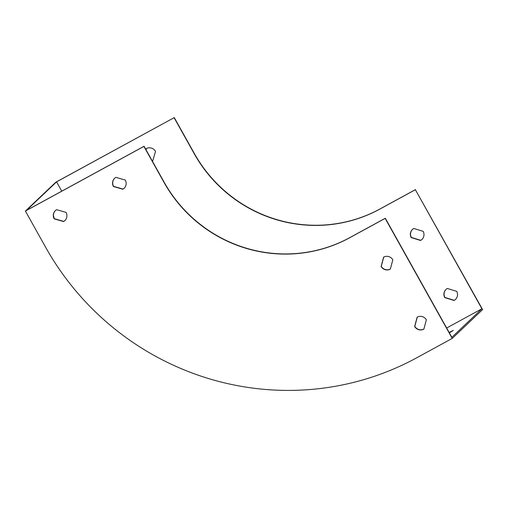 <?xml version="1.0" encoding="UTF-8"?>
<svg xmlns="http://www.w3.org/2000/svg" width="508" height="508" viewBox="0 0 508 508"><rect width="100%" height="100%" fill="white"/><g stroke="black" fill="none" stroke-linecap="round" stroke-linejoin="round"><path stroke-width="0.76" d="M25.4 211.061L45.523 247.066A275.336 269.615 -133.5 0 0 416.681 357.81L452.228 338.411L385.153 218.396L349.606 237.795A137.668 134.804 46.5 0 1 164.027 182.423L143.904 146.418L25.4 211.061L55.772 182.232L174.276 117.589L56.559 181.87L61.754 191.167M56.559 181.87L26.511 210.395L144.069 146.266L164.186 182.27A137.668 134.804 46.5 0 0 349.764 237.636L385.318 218.243L451.853 337.299L481.901 308.775L415.366 189.719L379.813 209.118A137.668 134.804 46.5 0 1 194.234 153.746L174.111 117.742M53.486 215.913A4.82 0.946 -118.6 0 1 54.038 218.078M449.377 332.867L453.307 330.384L449.135 332.435M446.659 328.003L481.901 308.775M383.75 257.067L381.273 266.338A6.883 6.737 -133.5 0 0 390.341 269.062M417.29 317.075L414.807 326.346A6.883 6.737 -133.5 0 0 423.875 329.07M114.706 178.225A6.883 6.737 -133.5 0 0 113.602 186.373L122.993 189.078A6.883 6.737 -133.5 0 0 124.181 188.214M55.455 210.553A6.883 6.737 -133.5 0 0 54.35 218.7L63.741 221.399A6.883 6.737 -133.5 0 0 64.929 220.536M452.228 338.411L482.6 309.582L415.366 189.719M390.322 269.138L392.824 259.785A6.883 6.737 -133.5 0 0 383.61 257.137L381.108 266.49A6.883 6.737 -133.5 0 0 390.322 269.138M423.856 329.146L426.358 319.792A6.883 6.737 -133.5 0 0 417.151 317.144L414.642 326.498A6.883 6.737 -133.5 0 0 423.856 329.146M113.436 186.531L122.834 189.23A6.883 6.737 -133.5 0 0 125.286 180.067L115.888 177.362A6.883 6.737 -133.5 0 0 113.436 186.531L113.602 186.373M54.185 218.853L63.583 221.551A6.883 6.737 -133.5 0 0 66.034 212.388L56.636 209.683A6.883 6.737 -133.5 0 0 54.185 218.853L54.35 218.7M146.075 149.86L146.475 148.488M152.832 160.598A6.883 6.737 46.5 0 1 152.222 160.858M421.996 239.376A6.883 6.737 46.5 0 1 420.688 240.309L411.347 237.42A6.883 6.737 46.5 0 1 412.515 229.394M455.53 299.383A6.883 6.737 46.5 0 1 454.228 300.317L444.881 297.428A6.883 6.737 46.5 0 1 446.056 289.401M415.525 189.567L379.978 208.959A137.668 134.804 46.5 0 1 194.399 153.594L174.276 117.589M413.823 228.46A6.883 6.737 -133.5 0 0 411.182 237.573L420.529 240.462A6.883 6.737 -133.5 0 0 423.164 231.35L413.823 228.46M447.358 288.468A6.883 6.737 -133.5 0 0 444.722 297.58L454.063 300.469A6.883 6.737 -133.5 0 0 456.705 291.357L447.358 288.468M152.267 160.934A6.883 6.737 -133.5 0 0 152.806 160.687L155.499 151.39A6.883 6.737 -133.5 0 0 146.336 148.558L145.999 149.72"/></g></svg>
